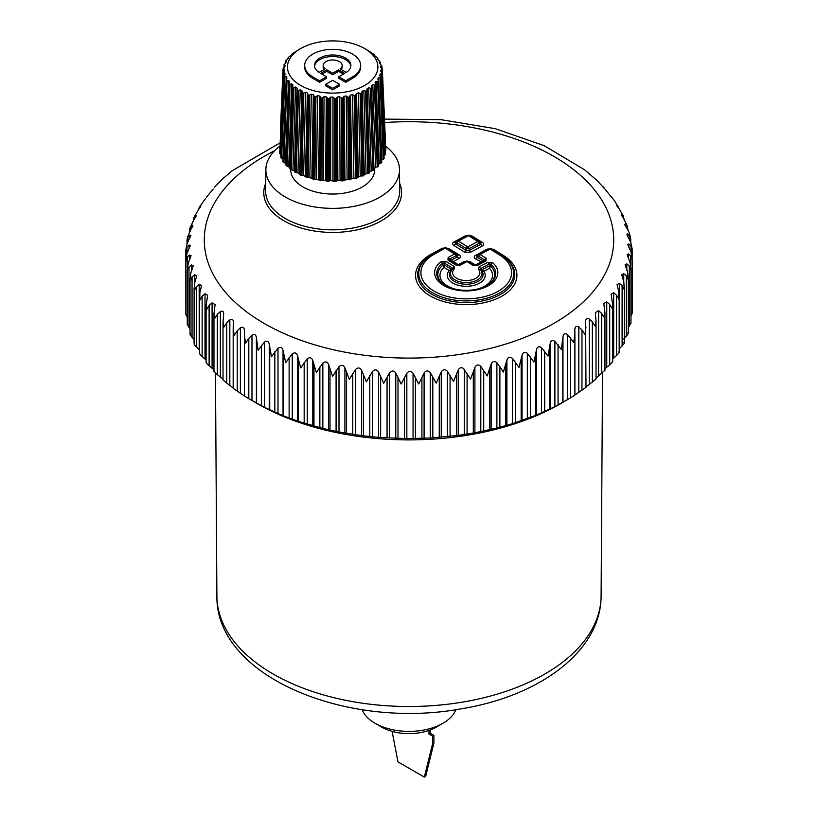 <?xml version="1.0" encoding="UTF-8"?>
<svg xmlns="http://www.w3.org/2000/svg" width="818" height="818" viewBox="0 0 818 818"><rect width="100%" height="100%" fill="white"/><g stroke="black" fill="none" stroke-linecap="round" stroke-linejoin="round"><path stroke-width="1.23" d="M290.707 169.5L290.707 169.807A41.974 24.233 0 0 0 325.983 193.723A41.974 24.233 0 0 0 372.507 177.434A41.974 24.233 0 0 0 374.644 169.807L374.644 167.792M279.715 146.299A66.81 38.569 0 0 0 265.87 169.561A66.81 38.569 0 0 0 349.235 207.169A66.81 38.569 0 0 0 399.481 169.561A66.81 38.569 0 0 0 385.667 146.31M279.848 142.997L232.251 170.696L222.69 178.845L214.204 187.506M213.222 189.05L206.934 196.565M205.441 198.631L199.49 206.985L200.931 205.952M198.835 209.06L199.234 207.475L199.234 208.57M200.533 206.862L200.533 205.891C201.34 205.676 200.707 206.821 198.631 209.306L194.03 217.373L196.248 215.615M193.59 219.878L194.03 217.373M195.676 216.944L195.676 215.461C196.678 215.206 196.208 216.371 194.255 218.948L189.888 228.11L192.138 225.216L192.895 225.492M189.653 231.31L189.888 228.11M192.138 227.312L192.138 225.216C193.324 224.909 193.007 226.095 191.197 228.764L187.516 237.097L187.128 239.071L188.007 236.913L189.94 235.103L190.911 235.512L187.199 243.222L185.788 249.981M187.066 240.533L187.128 239.071M185.768 250.625L186.964 246.964L189.101 245.063L190.297 245.615L187.015 253.283L185.839 260.308L185.839 314.327L187.261 317.282M185.85 260.758L187.302 257.026L189.602 255.022L191.064 255.748L188.201 263.335L187.291 270.85L188.999 267.046L191.463 264.94L193.201 265.84L190.758 273.294L190.113 280.84L192.046 276.965L194.664 274.736L196.698 275.84L194.653 283.1L194.285 290.676L196.443 286.699L199.193 284.357L201.525 285.666L199.868 292.711L199.776 300.298L202.138 296.218L205.011 293.744L207.67 295.278L206.116 305.247L206.555 309.633L209.111 305.441L212.087 302.834L215.083 304.613L213.979 313.499L214.582 318.631L217.322 314.327L220.369 311.586C222.752 310.523 223.846 311.535 223.641 314.633L223.713 313.621M233.498 388.151L226.719 383.11L226.719 322.813L223.815 327.241L223.017 321.372L223.641 314.633M226.719 322.813L229.827 319.92C232.271 318.754 233.498 319.715 233.498 322.824L233.519 322.231M244.439 395.871L237.23 391.147L237.23 330.84L234.183 335.411L233.191 327.906L233.498 322.824M237.23 391.147L233.171 388.233L233.191 327.906M237.23 330.84L240.38 327.814C242.885 326.535 244.234 327.435 244.439 330.533L244.439 330.421M574.901 335.329L574.901 395.114L570.514 397.875L554.88 406.648L536.506 415.094L512.436 423.693L496.894 428.029L474.9 432.773L458.233 435.391L430.299 438.008L406.832 438.601L378.611 437.395L361.617 435.626L338.989 432.006L322.844 428.458L297.568 421.106L283.038 415.718L264.541 407.374L248.805 398.673L248.805 338.376L245.635 343.079L244.377 335.636L244.439 330.533M248.805 398.673L244.377 395.932L244.377 335.636M248.805 338.376L251.975 335.206C254.51 333.805 255.983 334.644 256.392 337.732L258.089 350.216L264.541 342.036C267.097 340.523 268.682 341.3 269.286 344.358L271.474 356.75L277.997 348.284C280.564 346.658 282.241 347.353 283.038 350.39L285.707 362.671L292.251 353.908C294.817 352.159 296.586 352.783 297.568 355.769L300.697 367.926L307.241 358.867C309.777 357.006 311.627 357.538 312.793 360.482L316.361 372.487L322.844 363.131C325.339 361.147 327.261 361.607 328.601 364.491L332.589 376.321L338.989 366.668C341.423 364.583 343.396 364.951 344.91 367.763L349.296 379.409L355.564 369.47C357.926 367.272 359.94 367.548 361.617 370.298L366.362 381.73L372.466 371.515C374.746 369.215 376.791 369.388 378.611 372.057L383.703 383.264L389.593 372.783C391.771 370.38 393.836 370.462 395.789 373.049L401.188 384.02L406.832 373.274C408.898 370.769 410.973 370.769 413.059 373.253L418.734 383.979L424.092 372.977C426.035 370.39 428.1 370.288 430.299 372.681L436.209 383.141L441.26 371.904C443.07 369.225 445.115 369.03 447.405 371.321L453.52 381.515L458.233 370.053C459.389 367.742 461.096 367.18 463.356 368.345L470.554 379.102L474.9 367.446C476.393 364.613 478.356 364.245 480.8 366.321L487.211 375.932L491.158 364.082C492.477 361.198 494.389 360.728 496.894 362.691L503.387 372.016L506.904 360.002C508.05 357.057 509.9 356.505 512.436 358.356L518.98 367.384L522.058 355.216C523.019 352.221 524.778 351.587 527.344 353.325L533.898 362.057L536.506 349.756C537.283 346.73 538.95 346.014 541.526 347.63L548.04 356.065L550.166 343.662C550.749 340.595 552.324 339.818 554.88 341.321L561.322 349.46L562.968 336.965C563.346 333.887 564.809 333.028 567.344 334.419L573.674 342.272L574.901 334.807L574.809 329.542M630.964 316.024L632.232 313.243L632.232 259.286L631.036 252.179L627.703 244.51L628.878 243.968L630.985 245.86L632.15 248.948L630.698 242.118L628.398 237.598C626.711 234.858 626.537 233.662 627.876 234.02L626.936 234.408M628.347 327.353L630.964 323.151L630.964 268.815M623.745 339L626.353 336.188C628.439 333.785 628.848 332.558 627.59 332.507M619.175 348.836L622.109 345.953C624.328 343.642 624.901 342.435 623.837 342.343M254.286 401.873L257.322 403.632A214.51 123.845 0 0 0 560.678 403.632L563.714 401.873L562.968 402.303L562.968 336.965M612.672 359.02L616.547 355.493C618.889 353.284 619.625 352.118 618.766 351.975M604.942 368.795L609.707 364.756C612.161 362.66 613.05 361.525 612.396 361.341M596.025 378.08L604.778 370.401M585.637 387.282L595.954 379.082M574.809 395.043L585.995 387.364L585.606 321.31M223.089 380.002L226.719 383.11M223.017 379.071L217.322 374.634L217.322 314.327M214.132 371.372L217.322 374.634M213.979 369.838L209.111 365.748L209.111 305.441M206.371 362.354C205.747 362.538 206.657 363.662 209.111 365.748M206.116 360.114L202.138 356.525L202.138 296.218M199.868 353.008C199.03 353.161 199.786 354.327 202.138 356.525M199.48 349.971L196.443 347.006L196.443 286.699M194.653 343.407C193.61 343.509 194.203 344.715 196.443 347.006M194.664 340.063L192.046 337.261L192.046 276.965M190.758 333.591C189.52 333.642 189.95 334.869 192.046 337.261M190.021 328.57L188.999 327.353L188.999 267.046M187.261 269.838L187.261 324.235L188.999 327.353M185.768 250.461L185.839 304.971M489.532 283.928A28.415 16.401 180 0 0 490.647 266.136L490.831 264.122L489.205 264.01L489.461 268.253L483.847 271.279A18.967 10.951 180 0 1 465.575 286.3A18.967 10.951 180 0 1 449.174 270.574L451.25 269.234L451.413 269.95A16.82 9.714 0 0 0 465.657 284.245A16.82 9.714 0 0 0 481.587 270.553L483.847 271.279L481.833 269.848L488.99 266.003L490.647 266.136L489.461 268.253A26.268 15.164 180 0 1 474.154 289.807M459.225 264.838L465.452 261.484A2.802 1.554 61.7 0 1 465.585 261.392A2.802 1.554 61.7 0 1 466.914 261.576L460.401 265.083A2.802 1.554 61.7 0 0 459.072 264.899A2.802 1.554 61.7 0 0 458.939 264.991L457.426 264.96A2.802 1.667 121.8 0 0 457.323 264.899A2.802 1.667 121.8 0 0 455.851 264.991L447.967 260.104L448.121 257.486A2.802 1.554 61.7 0 1 449.583 259.204L451.086 260.267L457.599 256.76L457.712 255.011L459.276 254.981L448.479 248.294A2.802 1.667 -58.2 0 1 447.497 248.549M449.583 259.204L449.532 260.083L449.583 259.204L456.107 255.697A2.802 1.554 -118.3 0 0 454.644 253.979A2.802 1.667 121.8 0 1 456.117 253.877A2.802 1.667 121.8 0 1 456.209 253.948L456.26 253.979A2.802 2.802 0 0 0 456.117 253.877L446.761 248.089A2.802 1.667 121.8 0 0 445.289 248.181L454.644 253.979L448.121 257.486M450.912 260.932L451.086 260.267L453.336 261.566L451.035 261.147M457.221 264.838L449.532 260.083A2.802 1.667 121.8 0 0 449.44 260.012A2.802 1.667 121.8 0 0 447.967 260.104M465.452 261.484L468.479 261.545A2.802 1.667 121.8 0 0 468.387 261.484A2.802 1.667 121.8 0 0 466.914 261.576L472.988 265.339A2.802 1.667 121.8 0 1 474.46 265.247A2.802 1.667 121.8 0 1 474.563 265.308L476.076 265.339A2.802 1.554 61.7 0 1 476.209 265.247A2.802 1.554 61.7 0 1 477.538 265.431L485.994 260.87A2.802 1.554 61.7 0 0 484.665 260.697L484.665 260.697A2.802 1.554 61.7 0 0 484.532 260.789L484.583 259.909L484.532 260.789L476.362 265.185M469.123 261.934A2.802 1.667 121.8 0 0 470.105 261.688L475.452 264.991L483.09 260.911A1.401 0.552 -123.8 0 1 483.203 261.484M478.898 254.245L488.643 248.999A2.802 1.554 61.7 0 1 488.786 248.907A2.802 1.554 61.7 0 1 490.105 249.091L480.074 254.49A2.802 1.667 121.8 0 0 478.51 256.146L478.612 254.398A2.802 1.554 61.7 0 1 478.755 254.306A2.802 1.554 61.7 0 1 480.074 254.49L486.158 258.253A2.802 1.667 121.8 0 0 484.583 259.909L483.09 260.911L477.006 257.149L475.442 258.815L481.894 262.189M488.643 248.999L491.679 249.061A2.802 1.667 121.8 0 0 491.577 248.999A2.802 2.802 0 0 0 488.786 248.907L478.755 254.306A2.802 2.802 0 0 0 478.52 254.449L476.782 255.615L477.006 257.149L478.51 256.146L484.583 259.909M434.154 253.304L443.826 248.099L446.853 248.161A2.802 1.667 121.8 0 0 446.761 248.089A2.802 2.802 0 0 0 443.959 248.007A2.802 1.554 61.7 0 1 445.289 248.181L435.329 253.549A45.327 26.166 0 0 0 433.09 290.533A45.327 26.166 0 0 0 497.15 291.832A45.327 26.166 0 0 0 499.389 254.838A2.802 1.667 121.8 0 1 500.872 254.746A2.802 1.667 121.8 0 1 500.964 254.817A47.475 27.403 0 0 1 504.45 257.241L491.577 248.999A2.802 1.667 121.8 0 0 490.105 249.091L499.389 254.838M456.209 253.948L456.107 255.697L457.599 256.76A2.802 1.554 61.7 0 0 459.062 258.478C460.923 257.353 460.994 256.187 459.276 254.981M478.397 269.142L479.082 266.954A2.802 1.554 61.7 0 1 480.544 268.672L480.319 269.408L478.397 269.142A13.62 7.863 0 0 1 465.769 280.543A13.62 7.863 0 0 1 454.542 268.662L454.133 266.453L452.702 268.846A2.802 1.963 45.9 0 1 454.542 268.662M481.587 270.553L480.319 269.408A15.757 9.1 0 0 1 465.687 282.599A15.757 9.1 0 0 1 452.702 268.846L449.174 270.574L443.939 267.333L444.583 265.104L451.25 269.234L452.558 268.11L444.481 263.11L442.845 263.151L441.147 261.586A31.616 18.252 0 0 0 444.348 285.86A31.616 18.252 0 0 0 486.485 286.709A31.616 18.252 0 0 0 492.62 262.629L487.743 262.292L489.205 264.01L480.544 268.672L481.833 269.848L481.587 270.553M442.947 283.928A28.415 16.401 180 0 1 442.916 265.175L442.845 263.151A29.468 17.014 0 0 0 442.518 283.601C452.599 292.558 479.88 292.558 489.962 283.601A29.468 17.014 0 0 0 490.831 264.122L492.62 262.629M441.147 261.586L446.045 261.443A2.802 1.667 121.8 0 0 444.481 263.11L444.583 265.104L442.916 265.175L443.939 267.333A26.268 15.164 180 0 0 458.325 289.807M574.901 395.114L574.901 334.807M574.809 329.715C574.993 326.617 576.332 325.707 578.827 326.975L581.976 329.981L585.003 334.542L585.974 327.036M585.637 321.944C585.616 318.846 586.823 317.875 589.267 319.03L592.365 321.903L595.259 326.321L596.025 320.533L595.289 312.65L598.592 310.646L601.629 313.376L604.359 317.67L604.942 312.609L603.796 303.611L606.751 301.852L609.707 304.449L612.253 308.621L612.672 304.327L611.066 294.245L613.694 292.721L616.547 295.186L618.889 299.255L618.766 291.668L617.069 284.603L619.369 283.314L622.109 285.646L624.236 289.613L623.837 282.036L621.752 274.746L623.745 273.672L626.353 275.881L628.265 279.756L627.59 272.21L625.105 264.746L626.803 263.856L629.257 265.952L630.934 269.746L630.964 268.58L629.993 262.23L627.089 254.643L628.521 253.938L630.801 255.932L632.232 259.643M630.739 238.948L629.799 235.819L627.876 234.02L627.876 236.739M630.637 237.854L629.001 232.097L626.537 227.68C624.707 225.022 624.369 223.846 625.535 224.142L624.799 224.398M627.979 230.022L627.242 225.86L625.535 224.142L625.535 226.167M627.723 226.913L623.336 217.885C621.363 215.318 620.872 214.152 621.854 214.398L621.302 214.551M623.899 218.672L623.347 216.044L621.854 214.398L621.854 215.829M616.475 204.909L616.864 204.858C616.066 204.653 616.721 205.788 618.807 208.263L623.439 216.218M618.51 207.895L614.788 201.177L610.33 195.553M618.132 207.445L618.132 206.443L616.864 204.858L616.864 205.778M611.752 197.506L602.917 186.535M603.868 188.079L597.631 181.034L584.686 169.858L544.236 145.696L495.319 128.692L440.933 119.663L384.501 119.101M474.614 265.472L476.127 265.502M459.062 258.478L453.336 261.566L458.99 265.165M465.503 261.648L464.041 261.566L457.477 265.134M443.877 248.263L442.415 248.171L431.679 253.948A50.675 29.254 180 0 0 429.174 295.308A50.675 29.254 180 0 0 500.8 296.75A50.675 29.254 180 0 0 503.305 255.4L493.295 249.204A2.802 1.667 -58.2 0 1 492.313 249.449M488.694 249.163L487.231 249.081L475.657 255.318A2.802 1.554 -118.3 0 0 476.904 255.533M453.816 245.42L464.614 252.108L466.188 250.451L455.381 243.764L455.156 242.22L456.904 241.054A2.802 1.104 -123.8 0 1 456.996 241.013A2.802 1.554 61.7 0 1 457.129 240.921A2.802 2.802 0 0 0 456.904 241.054A2.802 1.104 -123.8 0 0 456.884 242.762L453.816 245.42C452.098 244.224 452.17 243.058 454.031 241.923L465.616 235.686L467.078 235.778M465.616 235.686L470.105 235.84M454.031 241.923L455.156 242.22M479.491 241.525L480.902 242.527L482.467 242.496C484.184 243.703 484.113 244.868 482.262 245.993L470.677 252.23L469.215 250.512L466.188 250.451L466.24 248.549A2.802 1.667 -58.2 0 1 467.804 246.893A2.802 1.554 -118.3 0 1 469.266 248.611A2.802 0.706 -178.4 0 0 466.24 248.549L456.884 242.762A2.802 1.667 -58.2 0 1 458.458 241.095L468.479 235.696A2.802 1.667 121.8 0 1 469.951 235.604A2.802 2.802 0 0 0 467.16 235.523A2.802 1.554 61.7 0 1 468.479 235.696L477.835 241.494L467.804 246.893L458.458 241.095A2.802 1.554 61.7 0 0 457.129 240.921L467.16 235.523A2.802 1.554 61.7 0 0 467.017 235.615L457.282 240.86M482.262 245.993L480.8 244.275L469.215 250.512L469.266 248.611L479.297 243.212L480.8 244.275L480.902 242.527M467.313 235.461A2.802 2.791 162.5 0 1 469.839 235.543M481.107 242.67L479.45 241.494A2.802 2.802 0 0 0 479.307 241.392A2.802 1.667 121.8 0 1 479.399 241.463A2.802 0.982 125.3 0 1 479.45 241.494A2.802 0.982 125.3 0 1 479.297 243.212A2.802 1.554 -118.3 0 0 477.835 241.494A2.802 1.667 121.8 0 1 479.307 241.392L469.951 235.604A2.802 1.667 121.8 0 1 470.053 235.676L479.205 241.341M362.108 709.666A48.027 27.73 0 0 0 362.916 711.466A48.027 27.73 0 0 0 375.033 723.265A48.027 27.73 0 0 0 442.967 723.265A48.027 27.73 0 0 0 455.892 709.666M442.967 723.265L436.372 727.079A38.702 22.342 180 0 1 381.628 727.079L375.033 723.265M432.589 743.787L433.908 743.02L425.667 776.343L424.348 777.1L432.589 743.787L432.589 736.169L428.959 734.073L428.959 730.423M392.098 731.384L397.967 761.875L424.348 777.1M433.908 743.02L433.908 735.413L432.589 736.169M433.908 735.413L430.278 733.317L428.959 734.073M430.278 733.317L430.278 729.942M332.681 89.847L325.758 85.849L325.758 84.326L332.681 88.324L332.681 89.847L339.603 85.849L339.603 84.326L332.681 88.324M339.603 84.326L332.681 80.328L325.758 84.326M376.055 74.346A45.205 26.104 0 0 0 362.149 47.209A45.205 26.104 0 0 0 303.202 47.209A45.205 26.104 0 0 0 289.296 59.653A45.205 26.104 0 0 0 319.95 92.045A45.205 26.104 0 0 0 376.055 74.346M321.934 74.121L326.75 71.35L332.681 74.765L338.601 71.35L343.417 74.121M326.75 71.35L326.75 69.827L320.615 73.364L326.546 76.79L326.546 78.313L319.623 82.311L312.895 78.426L312.895 76.902L319.623 80.788L319.623 82.311M338.601 71.35L338.601 69.827L344.736 73.364L338.816 76.79L338.816 78.313L345.738 82.311L352.446 78.426A27.976 16.155 0 0 0 360.656 67.004L360.656 65.481A27.976 16.155 0 0 0 332.681 49.325A27.976 16.155 0 0 0 304.695 65.481A27.976 16.155 0 0 0 312.895 76.902M304.695 65.481L304.695 67.004A27.976 16.155 0 0 0 312.895 78.426M383.284 159.316L381.883 159.868L378.591 77.72L380.697 77.863L384.031 158.712L383.908 157.966L383.284 159.316L380.022 78.007M380.288 76.381L380.186 73.947L379.756 75.205L380.523 76.923M383.969 155.635L385.442 154.51L382.026 73.937L380.186 73.947L379.756 75.205M382.026 73.937L385.452 154.346M380.912 71.677L380.851 70.082L381.699 73.007M385.309 151.003L385.83 150.236L382.384 69.929L380.851 70.082L380.728 71.37M382.384 69.929L381.781 65.941L380.288 66.503M380.615 67.28L380.575 66.207L381.924 69.039L381.781 65.951L381.597 68.6M381.781 65.941L379.204 62.577M379.399 63.037L380.227 62.045L380.145 63.947M380.227 62.045L377.18 58.824M377.272 59.039L377.742 58.303L377.783 59.642M377.742 58.303L374.255 55.266M374.378 54.796L370.482 52.015M364.266 48.262L370.513 52.066M300.635 48.487L291.954 53.968M288.376 57.403L291.74 54.724M285.666 61.084L288.335 57.689L288.304 58.62M283.877 64.959L285.85 62.689L286.433 61.452L285.779 61.37L285.717 62.843M280.329 131.923L283.028 68.927L284.725 66.514L284.991 65.246L284.132 65.225L284.03 67.393M285.247 65.512L284.95 66.207M283.028 68.927L284.49 69.111L284.429 70.552M284.531 70.399L283.151 72.935L284.92 72.986L284.828 75.164M285.267 74.254L284.449 75.951M281.586 158.293L280.881 157.669L284.235 76.892L286.28 76.79L286.934 78.017L286.28 76.79L282.946 158.876L281.586 158.293L284.889 77.045M286.934 78.017L286.331 79.775M286.32 163.958L283.048 161.77L286.259 80.716L288.549 80.44L289.521 81.33M289.48 81.606L289.112 83.405M289.961 167.547L286.188 165.645L289.194 84.346L291.668 83.886L292.885 84.878M292.875 84.96L292.742 86.769M372.875 170.461L369.705 171.576L368.928 173.212L364.327 174.346L363.172 175.911L360.237 176.003L356.812 178.109L351.842 178.477L349.981 179.786L347.118 179.408L342.824 180.89L337.875 180.451L335.462 181.412L330.666 180.573L328.049 181.34L323.499 180.124L320.717 180.676L316.515 179.101L313.631 179.418L309.838 177.526L306.903 177.608L303.611 175.43L300.687 175.277L297.946 172.854L295.083 172.465L294.419 170.819L290.226 169.234L292.967 87.71L295.584 87.035L297.046 88.007L297.527 90.726L300.237 89.837L301.914 90.686L302.752 93.354L305.503 92.25L307.374 92.945L308.57 95.542L311.31 94.213L313.325 94.755L314.858 97.23L317.527 95.686L319.654 96.054L321.494 98.405L324.04 96.647L326.239 96.841L328.345 99.029L330.728 97.066L332.946 97.097L335.278 99.101L337.445 96.953L339.654 96.8L342.169 98.61L344.071 96.299L346.219 95.972L348.867 97.577L350.482 95.123L352.527 94.622L355.247 96.013L356.536 93.446L358.448 92.782L361.198 93.947L362.129 91.289L363.857 90.481L366.587 91.432L367.159 88.712L368.673 87.771L371.321 88.497L371.576 87.567L373.99 170.083L374.409 169.377L372.875 170.461L370.36 88.436M372.783 84.704L375.298 85.215L378.243 166.575L378.489 165.839L378.243 166.575L375.636 167.353L372.783 84.704L371.505 85.747L371.576 87.567M375.298 85.215L375.411 84.274L375.298 85.215M376.106 81.33L378.448 81.647L381.617 162.762L381.669 162.015L381.617 162.762L379.215 163.733L376.106 81.33L375.104 82.475L375.411 84.274M378.448 81.647L378.407 80.696L378.448 81.647M378.591 77.72L377.865 78.937L378.407 80.696M332.681 74.765L332.681 73.242L338.601 69.827M326.75 69.827L332.681 73.242M326.546 76.79L319.623 80.788M352.446 78.426L352.446 76.912A27.976 16.155 0 0 0 360.656 65.481M345.738 82.311L345.738 80.788L352.446 76.912M338.816 76.79L345.738 80.788M325.196 68.876L319.04 72.424A18.19 10.501 0 0 1 314.49 65.481A18.19 10.501 0 0 1 332.681 54.98A18.19 10.501 0 0 1 350.861 65.481A18.19 10.501 0 0 1 346.311 72.424L340.155 68.876A9.509 5.491 0 0 0 342.19 65.481A9.509 5.491 0 0 0 332.681 59.99A9.509 5.491 0 0 0 323.161 65.481A9.509 5.491 0 0 0 325.196 68.876M350.82 66.238A18.19 10.501 0 0 0 332.681 56.503A18.19 10.501 0 0 0 314.541 66.238M341.178 69.469A9.509 5.491 0 0 0 342.19 67.004L342.19 65.481M323.161 65.481L323.161 67.004A9.509 5.491 0 0 0 324.173 69.469M379.215 163.733L378.202 164.878M375.636 167.353L374.358 168.396M289.848 168.518L292.742 86.953M286.188 165.645L285.983 164.909L286.188 165.645M283.048 161.77L283.028 161.023M280.881 157.669L281.044 156.933L280.881 157.669M280.952 154.5L280.277 154.121L283.682 73.139M279.715 153.324L282.701 83.497L279.715 153.436L280.063 152.721L280.277 154.121M385.442 154.51L385.145 153.784L385.442 154.51M385.401 150.931L381.955 70.164M384.849 155.175L381.464 74.121M380.728 163.303L377.65 81.728M378.489 165.839L375.431 84.827M377.231 167.046L374.409 85.236M371.219 170.635L368.673 87.771M369.705 171.576L367.159 88.712M369.511 172.547L366.996 90.522M368.928 173.212L366.587 91.432M367.742 173.498L365.564 91.289M366.055 173.539L363.857 90.481M364.327 174.346L362.129 91.289M363.908 175.297L361.74 93.078M363.172 175.911L361.198 93.947M361.914 176.095L360.145 93.722M360.237 176.003L358.448 92.782M358.335 176.668L356.536 93.446M357.691 177.567L355.912 95.195M356.812 178.109L355.247 96.013M355.523 178.201L354.184 95.706M353.887 177.976L352.527 94.622M351.842 178.477L350.482 95.123M350.983 179.316L349.634 96.81M349.981 179.786L348.867 97.577M348.693 179.766L347.803 97.178M347.118 179.408L346.219 95.972M344.971 179.745L344.071 96.299M343.928 180.502L343.039 97.915M342.824 180.89L342.169 98.61M341.546 180.778L341.126 98.129M340.073 180.297L339.654 96.8M337.875 180.451L337.445 96.953M336.648 181.126L336.229 98.477M335.462 181.412L335.278 99.101M334.225 181.197L334.286 98.538M332.885 180.604L332.946 97.097M330.666 180.573L330.728 97.066M329.296 181.146L329.357 98.487M283.284 72.444L283.427 69.172M328.049 181.34L328.345 99.029M326.873 181.023L327.415 98.385M325.697 180.328L326.239 96.841M323.499 180.124L324.04 96.647M282.701 83.497L283.151 72.935M322.006 180.573L322.537 97.945M320.717 180.676L321.494 98.405M319.634 180.267L320.646 97.69M318.631 179.479L319.654 96.054M316.515 179.101L317.527 95.686M314.92 179.428L315.932 96.861M313.631 179.418L314.858 97.23M312.65 178.927L314.112 96.452M311.852 178.068L313.325 94.755M309.838 177.526L311.31 94.213M308.181 177.721L309.644 95.256M283.897 162.322L287.026 80.818M306.903 177.608L308.57 95.542M285.39 162.792L288.549 80.44M306.065 177.046L307.936 94.704M305.472 176.136L307.374 92.945M303.611 175.43L305.503 92.25M301.924 175.492L303.805 93.16M287.159 166.136L290.053 84.387M300.687 175.277L302.752 93.354M288.744 166.473L291.668 83.886M299.981 174.653L302.251 92.485M299.623 173.702L301.914 90.686M297.946 172.854L300.237 89.837M296.259 172.782L298.529 90.614M291.31 169.643L293.918 87.669M295.083 172.465L297.527 90.726M292.956 169.847L295.584 87.035M294.552 171.79L297.149 89.816M294.419 170.819L297.046 88.007M399.481 169.561L399.705 190.901A67.035 38.702 180 0 1 349.286 228.631A67.035 38.702 180 0 1 265.646 190.901L265.87 169.561M399.634 183.252A68.896 39.775 180 0 1 349.756 231.187A68.896 39.775 180 0 1 265.727 183.252M384.644 122.557A204.715 118.191 180 0 1 610.228 218.181A204.715 118.191 180 0 1 459.736 354.409A204.715 118.191 180 0 1 227.741 294.838A204.715 118.191 180 0 1 274.572 150.768M470.105 261.688L464.041 261.566M475.657 255.318C473.796 256.443 473.724 257.609 475.442 258.815M493.295 249.204L487.231 249.081M448.479 248.294L442.415 248.171M482.467 242.496L471.669 235.809M470.677 252.23L464.614 252.108M206.668 197.138L206.668 196.565M468.479 261.545L474.358 265.185M491.679 249.061L500.769 254.695M443.826 248.099A2.802 1.554 61.7 0 1 443.959 248.007L428.029 257.241A47.475 27.403 0 0 1 433.867 253.457A2.802 1.554 61.7 0 1 434 253.365A2.802 1.554 61.7 0 1 435.329 253.549M428.029 257.241A47.475 27.403 0 0 0 434.399 293.826A47.475 27.403 0 0 0 498.09 293.826A47.475 27.403 0 0 0 504.45 257.241L505.309 257.915A48.528 28.016 0 0 1 498.796 295.318A48.528 28.016 0 0 1 433.683 295.318A48.528 28.016 0 0 1 427.17 257.915L428.029 257.241M446.853 248.161L456.015 253.825M460.401 265.083L455.851 264.991M486.158 258.253L485.994 260.87M477.538 265.431L472.988 265.339M446.045 261.443L454.133 266.453M479.082 266.954L487.743 262.292M194.163 219.081L194.163 217.107M190.41 229.991L190.41 226.944M188.007 241.371L188.007 236.913M189.94 237.915L189.94 235.103M186.964 253.416L186.964 246.964M189.101 248.703L189.101 245.063M187.302 268.324L187.302 257.026M189.602 259.705L189.602 255.022M191.463 271.055L191.463 264.94M194.664 283.038L194.664 274.736M199.193 349.685L199.193 284.357M205.011 359.071L205.011 293.744M212.087 368.172L212.087 302.834M220.369 376.914L220.369 311.586M229.827 385.258L229.827 319.92M240.38 393.151L240.38 327.814M244.377 395.932L244.377 335.983M251.975 400.534L251.975 335.206M256.392 403.059L256.392 337.732M256.576 403.131L256.576 342.824M261.361 405.656L261.361 345.349M264.541 407.374L264.541 342.036M269.286 409.695L269.286 344.358M269.725 409.746L269.725 349.439M274.838 412.047L274.838 351.75M277.997 413.622L277.997 348.284M283.038 415.718L283.038 350.39M283.723 415.749L283.723 355.441M289.132 417.814L289.132 357.507M292.251 419.245L292.251 353.908M297.568 421.106L297.568 355.769M298.498 421.096L298.498 360.789M304.173 422.906L304.173 362.609M307.241 424.194L307.241 358.867M312.793 425.81L312.793 360.482M313.948 425.759L313.948 365.452M319.858 427.313L319.858 367.006M322.844 428.458L322.844 363.131M328.601 429.818L328.601 364.491M329.991 429.706L329.991 369.399M336.086 430.984L336.086 370.687M338.989 432.006L338.989 366.668M344.91 433.1L344.91 367.763M346.515 432.916L346.515 372.609M352.773 433.918L352.773 373.611M355.564 434.808L355.564 369.47M361.617 435.626L361.617 370.298M363.437 435.36L363.437 375.063M369.797 436.076L369.797 375.779M372.466 436.843L372.466 371.515M378.611 437.395L378.611 372.057M380.626 437.037L380.626 376.74M387.067 437.466L387.067 377.159M389.593 438.111L389.593 372.783M395.789 438.376L395.789 373.049M397.998 437.937L397.998 377.63M404.481 438.07L404.481 377.763M406.832 438.601L406.832 373.274M413.059 438.591L413.059 373.253M415.432 438.039L415.432 377.732M421.914 437.875L421.914 377.568M424.092 438.305L424.092 372.977M430.299 438.008L430.299 372.681M432.824 437.354L432.824 377.047M439.266 436.894L439.266 376.597M441.26 437.231L441.26 371.904M447.405 436.659L447.405 371.321M450.074 435.882L450.074 375.574M456.434 435.135L456.434 374.828M458.233 435.391L458.233 370.053M550.166 409L550.166 343.662M549.757 409.051L549.757 348.744M554.88 406.648L554.88 341.321M558.06 404.92L558.06 344.613M562.804 402.364L562.804 342.067M567.344 399.746L567.344 334.419M570.514 397.875L570.514 337.568M578.827 392.303L578.827 326.975M581.976 390.288L581.976 329.981M589.267 384.368L589.267 319.03M592.365 382.2L592.365 321.903M598.592 375.973L598.592 310.646M601.629 373.673L601.629 313.376M606.751 367.19L606.751 301.852M609.707 364.756L609.707 304.449M613.694 358.059L613.694 292.721M616.547 355.493L616.547 295.186M619.369 348.642L619.369 283.314M622.109 345.953L622.109 285.646M623.745 281.668L623.745 273.672M626.353 336.188L626.353 275.881M626.803 269.787L626.803 263.856M629.257 326.259L629.257 265.952M628.521 258.488L628.521 253.938M630.801 265.973L630.801 255.932M628.878 247.506L628.878 243.968M630.985 252.056L630.985 245.86M629.799 240.103L629.799 235.819M627.242 228.774L627.242 225.86M623.347 217.905L623.347 216.044M610.586 196.095L610.586 195.563M464.276 434.532L464.276 369.204M467.078 433.632L467.078 373.325M473.315 432.599L473.315 372.292M474.9 432.773L474.9 367.446M480.8 431.648L480.8 366.321M483.714 430.616L483.714 370.319M489.788 429.307L489.788 369M491.158 429.419L491.158 364.082M496.894 428.029L496.894 362.691M499.89 426.863L499.89 366.556M505.769 425.278L505.769 364.971M506.904 425.329L506.904 360.002M512.436 423.693L512.436 358.356M515.514 422.385L515.514 362.077M521.158 420.544L521.158 360.237M522.058 420.544L522.058 355.216M527.344 418.663L527.344 353.325M530.473 417.211L530.473 356.914M535.851 415.115L535.851 354.818M536.506 415.094L536.506 349.756M541.526 412.967L541.526 347.63M544.686 411.382L544.686 351.075M456.311 254.02L457.712 255.011M432.456 254.234A2.802 1.554 61.7 0 1 431.679 253.948M503.305 255.4A2.802 1.667 -58.2 0 1 502.252 255.645M456.822 241.126L455.493 242.016M601.107 596.005C601.036 651.332 539.461 696.159 461.27 708.807C347.374 729.932 215.584 676.885 216.893 596.005A192.107 110.911 0 0 0 463.09 702.018A192.107 110.911 0 0 0 601.107 596.005L602.539 372.967M449.389 259.981L457.323 264.899L459.072 264.899L465.585 261.392A2.802 2.802 0 0 1 468.387 261.484L474.46 265.247L476.209 265.247L484.757 260.645M187.036 243.631L187.036 239.981M190.021 334.061L190.021 278.795M194.101 343.764L194.101 287.844M199.48 353.274L199.48 296.678M206.116 362.527L206.116 305.247M213.979 371.474L213.979 313.499M223.017 380.063L223.017 321.372M596.025 379.143L596.025 320.533M604.942 370.513L604.942 312.609M612.672 361.525L612.672 304.327M619.175 352.241L619.175 295.727M624.41 342.711L624.41 286.862M628.347 332.998L628.347 277.793M632.161 257.476L632.161 249.306M630.739 242.21L630.739 238.836M456.26 253.979L457.916 255.155M478.52 254.449L476.782 255.615M216.893 596.005L215.461 373.141M303.202 47.209L300.809 48.395M362.149 47.209L365.053 48.651M374.572 55.685L374.552 55.051M377.865 59.734L377.824 58.528M380.329 64.141L380.247 62.188M385.83 150.226L385.636 145.747M380.718 77.649L384.092 158.406M378.509 81.217L381.761 162.312M375.442 84.551L378.509 165.993M291.729 54.734L291.75 54.223M288.273 57.638L288.233 58.681M285.635 61.258L285.564 62.996M280.83 157.404L284.224 76.728M282.926 161.351L286.218 80.348M285.952 165.103L289.071 83.743M289.848 168.569L292.742 86.851"/></g></svg>
